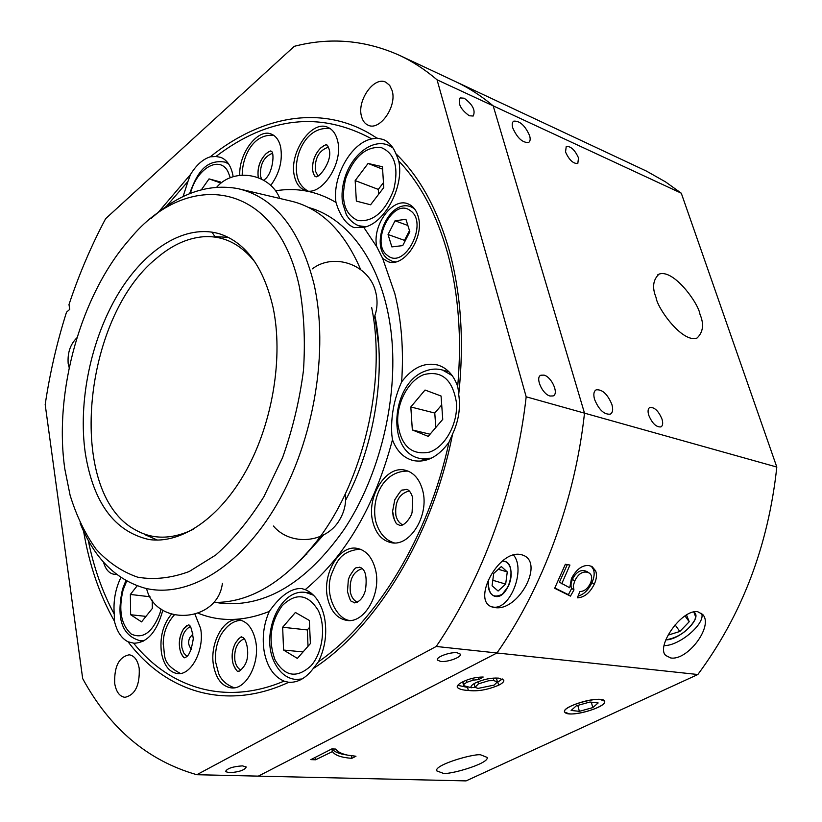 <?xml version="1.0" encoding="UTF-8"?>
<svg xmlns="http://www.w3.org/2000/svg" width="822" height="822" viewBox="0 0 822 822"><rect width="100%" height="100%" fill="white"/><g stroke="black" fill="none" stroke-linecap="round" stroke-linejoin="round"><path stroke-width="1.23" d="M191.331 649.277L190.642 648.229C188.176 644.654 188.002 640.996 190.118 637.266L192.965 633.968M190.242 626.59C183.83 630.238 181.046 637.173 181.878 647.417L183.696 652.884L186.871 656.357M116.477 574.259L114.053 574.28C109.049 573.396 105.535 569.348 103.51 562.135M418.234 216.72C424.707 237.64 403.561 268.352 387.789 261.56L382.662 258.416L376.805 246.857C371.739 225.793 392.474 196.9 408.092 203.907C413.024 205.901 416.405 210.175 418.234 216.72M495.594 596.464L494.649 596.279C489.47 594.162 487.384 588.552 488.402 579.448C487.919 594.172 492.573 599.084 502.345 594.203L508.284 586.415C511.407 579.387 511.983 572.903 510.03 566.975C508.397 562.936 505.818 560.974 502.314 561.087L504.523 561.292C517.675 563.913 508.787 598.981 495.594 596.464M513.442 554.984C526.121 569.204 510.215 610.304 493.118 607.068L491.864 606.842M494.577 607.52L492.789 607.15C470.852 601.94 498.142 549.651 520.552 554.531L521.631 554.768C545.859 560.964 518.456 612.215 494.577 607.52M76.929 337.811C70.302 344.223 67.383 352.833 68.185 363.663L69.202 367.701M361.526 116.457C362.687 120.844 364.896 123.762 368.143 125.201C379.723 131.232 397.139 106.439 392.156 90.646L389.71 85.396L385.816 82.21C374.061 75.953 356.727 100.674 361.526 116.457M114.71 683.534C116.19 691.939 119.591 696.532 124.923 697.323C135.137 694.991 139.894 685.332 139.206 668.358C137.685 660.148 134.356 655.627 129.198 654.805C118.933 656.984 114.104 666.56 114.71 683.534M242.418 765.868C232.657 766.556 227.016 768.467 225.495 771.601L229.379 772.731C239.11 772.033 244.73 770.122 246.23 766.998L242.418 765.868M457.124 652.771C450.004 651.795 435.383 657.271 437.458 660.107L440.674 661.433C447.815 662.357 462.283 656.953 460.258 654.086L457.124 652.771M544.041 375.13L540.866 375.212C534.917 377.37 542.376 394.313 550.072 396.029L553.144 395.937C559.104 393.748 551.726 376.959 544.041 375.13M464.194 98.208L460.186 97.91C457.618 103.469 460.639 109.418 469.249 115.758L473.174 116.036C475.763 110.508 472.773 104.569 464.194 98.208M294.512 176.514C296.208 183.604 299.619 188.166 304.757 190.201C320.899 197.742 344.048 163.054 337.493 140.377C335.777 133.719 332.54 129.362 327.793 127.318C311.302 119.344 288.327 153.858 294.512 176.514M270.726 185.495C279.542 173.278 282.84 160.403 280.61 146.881C279.028 140.264 275.956 136 271.383 134.109C257.892 127.903 238.534 153.55 239.788 175.302M327.629 598.252C330.721 611.26 337.143 618.647 346.884 620.425C364.413 623.621 381.624 593.576 375.52 569.8C372.345 557.419 366.211 550.278 357.108 548.366C339.229 544.575 321.885 574.331 327.629 598.252M372.736 521.549C375.777 533.57 381.942 540.609 391.251 542.674C409.993 547.123 429.567 515.127 422.693 490.539C419.61 479.175 413.743 472.393 405.123 470.194C385.97 465.077 366.273 496.817 372.736 521.549M171.377 614.26C162.951 624.535 159.643 637.358 161.431 652.73C163.814 665.317 169.178 672.273 177.542 673.598C191.331 675.602 204.791 649.493 200.599 628.409L195.05 614.455M213.617 665.984C216.33 679.219 222.238 686.524 231.342 687.901C246.189 689.925 260.338 662.933 255.642 641.016C252.837 628.306 247.134 621.196 238.534 619.716C223.44 617.26 209.23 643.965 213.617 665.984M397.673 157.927L398.752 161.02C404.393 186.645 384.686 223.522 363.776 227.334L354.148 227.622C347.408 224.961 341.942 218.313 337.739 207.689L335.972 202.428C332.139 176.905 351.189 142.658 371.811 138.928L376.702 138.034L383.186 139.463C388.837 141.877 393.06 146.604 395.855 153.663L397.673 157.927M458.214 389.577L458.727 394.457C460.68 407.887 458.625 421.09 452.562 434.067L449.007 442.185C438.424 456.734 426.597 462.889 413.517 460.618C403.787 458.152 396.779 451.206 392.464 439.77L391.817 434.694C390.727 416.61 394.005 399.019 401.639 381.911C412.387 367.701 424.409 362.07 437.705 365.009C446.942 367.855 453.6 375.017 457.69 386.474L458.214 389.577M324.433 617.209C327.31 632.806 325.307 647.664 318.422 661.792L313.151 668.635C305.887 678.201 297.739 682.763 288.738 682.301L284.052 681.119C273.973 676.773 267.386 667.187 264.324 652.349C261.91 638.201 263.554 624.566 269.267 611.455C280.323 595.724 291.07 588.079 301.52 588.511L305.25 589.641C314.764 593.772 321.166 602.958 324.433 617.209M162.818 610.222C156.899 631.83 147.292 642.825 133.965 643.225L128.098 641.807C121.492 638.489 116.94 631.615 114.433 621.185L114.258 614.147C102.442 592.179 93.77 567.581 88.242 540.342M158.081 212.559L190.478 174.531C196.283 165.047 202.88 159.149 210.278 156.827L215.929 156.499L220.707 157.351C226.718 159.715 230.735 165.407 232.739 174.408L233.15 176.74M382.662 258.416L394.817 293.557C401.526 320.59 403.797 350.038 401.639 381.911M392.464 439.77C374.986 505.653 345.908 555.61 305.25 589.641M269.267 611.455C243.836 621.483 220.193 622.1 198.318 613.284M240.538 189.224L289.652 200.774C320.169 207.555 343.853 230.479 360.673 269.565M151.33 218.272C179.494 193.201 208.356 183.316 237.897 188.608C274.507 197.116 299.866 228.896 313.983 283.96C329.047 349.833 314.158 440.047 277.076 503.978C239.973 568.012 186.409 598.981 144.436 588.028C115.645 579.664 94.191 558.015 80.073 523.09M64.825 469.023C53.584 391.652 80.946 294.05 130.092 238.76C187.991 168.274 276.86 180.491 299.372 286.786C304.037 312.802 305.414 340.627 303.493 370.249C299.619 400.201 292.632 429.372 282.521 457.751L263.852 496.786C249.22 520.203 233.191 539.612 215.765 555.014L189.152 571.547C171.253 578.143 154.104 580.024 137.695 577.188C122.067 571.793 108.185 562.443 96.051 549.127C85.108 533.879 76.456 515.897 70.086 495.193L64.825 469.023M273.027 307.253C283.467 356.296 272.904 421.933 246.466 470.071C219.988 518.24 180.984 544.39 148.833 539.489C114.494 531.598 93.318 502.807 85.293 453.128C77.956 402.092 90.769 339.969 117.865 294.389C144.98 249.015 185.577 223.142 220.296 234.075C246.055 242.932 263.626 267.325 273.027 307.253M306.75 554.264L305.753 554.614M395.855 153.663C419.908 176.987 437.859 209.836 449.716 252.21C461.214 295.149 464.214 342.558 458.727 394.457M398.752 161.02C420.628 183.892 437.037 215.066 448 254.522C458.666 294.42 461.902 338.397 457.69 386.474M244.093 638.745C236.993 642.259 233.921 649.503 234.897 660.477C235.822 665.224 237.794 668.43 240.815 670.074M409.222 490.94C399.081 493.693 394.642 501.872 395.906 515.497C397.077 520.162 399.358 523.285 402.759 524.847M362.173 568.619C353.08 571.67 349.155 579.582 350.378 592.343C351.549 597.347 353.902 600.635 357.426 602.218M272.267 153.334C263.77 156.91 259.855 164.513 260.533 176.144L261.571 179.093M328.41 147.138C318.946 150.405 314.59 158.327 315.34 170.904L317.888 175.846M196.828 774.714C147.939 760.74 109.891 728.693 82.683 678.592L45.189 404.568C49.844 373.219 56.944 342.425 66.51 312.196L69.716 309.391L68.997 304.541C78.984 274.486 91.201 245.86 105.637 218.662L294.276 46.32C330.208 37 365.317 40.021 399.584 55.393C412.644 61.506 425.138 69.644 437.057 79.806L526.183 396.8L584.504 413.147C575.092 500.084 542.695 587.771 496.961 652.976L436.225 646.462L196.828 774.714L258.344 776.132L496.961 652.976L258.344 776.132L466.064 780.9L697.847 674.513L496.961 652.976C542.695 587.771 575.092 500.084 584.504 413.147L493.2 105.863L437.057 79.806M526.183 396.8C516.021 487.158 482.678 578.565 436.225 646.462M455.244 81.47L455.511 81.594C468.643 87.738 481.199 95.835 493.2 105.863L584.504 413.147L776.811 467.05C768.293 545.839 741.968 615 697.847 674.513M210.278 156.827C262.187 114.844 325.348 103.346 376.702 138.034M452.562 434.067C432.619 536.334 375.736 628.481 313.151 668.635M288.697 682.301L288.717 682.301C225.505 711.667 165.469 691.518 128.098 641.807M114.433 621.185C99.565 594.953 89.29 564.961 83.597 531.207M275.442 190.817C296.763 187.303 316.932 191.166 335.972 202.428M215.929 156.499C268.157 116.786 320.118 110.929 371.811 138.928M363.776 227.334L376.805 246.857M449.007 442.185C428.622 536.951 376.455 621.761 318.422 661.792M114.258 614.147C113.189 601.067 115.399 588.829 120.906 577.434M284.052 681.119C225.218 706.119 169.651 687.983 133.585 643.184M166.301 206.435L187.971 181.405L190.478 174.531M183.059 196.592L187.971 181.405M371.636 307.377C386.782 381.295 363.334 481.487 316.973 540.979C283.909 582.541 249.385 603.029 213.412 602.434M214.234 236.592L228.239 237.342M193.067 529.43C171.808 539.653 152.45 539.725 135.003 529.666C65.976 492.327 82.282 317.991 156.499 258.324C171.716 245.244 187.406 238.041 203.558 236.726C223.625 235.462 240.918 244.103 255.426 262.67M157.475 540.085L144.528 534.516M498.101 591.039L505.664 584.093L507.277 571.907L501.328 566.553L493.693 573.458L492.08 585.767L498.101 591.039M492.799 580.27L505.664 584.093M498.296 569.297L507.277 571.907M388.046 234.517L391.858 246.898L402.749 245.603L409.839 231.742L405.924 219.31L395.022 220.789L388.046 234.517L404.486 240.363L404.845 241.514M409.479 230.602L404.486 240.363M407.866 225.485L395.022 220.789M656.038 297.441C657.189 308.106 682.537 343.524 697.046 338.027C703.231 332.098 704.187 324.125 699.912 314.096C698.597 303.565 673.557 268.619 659.028 274.147C653.007 279.757 652.01 287.525 656.038 297.441M442.801 773.153L436.574 770.8C434.499 764.378 477.541 752.459 481.353 755.099L487.241 757.452C489.172 763.864 446.88 775.619 442.801 773.153M670.68 657.939L665.563 655.401C655.966 645.887 682.096 608.794 697.775 611.753L702.625 614.394C713.999 625.891 687.48 661.073 670.68 657.939M594.573 399.42C598.889 409.788 604.119 414.709 610.273 414.165C612.75 412.736 613.294 409.5 611.887 404.475C607.571 394.149 602.341 389.268 596.197 389.834C593.751 391.231 593.217 394.426 594.573 399.42M512.764 127.944C517.274 138.024 522.545 142.874 528.587 142.483C530.272 141.415 530.601 139.124 529.594 135.609C525.094 125.571 519.823 120.752 513.771 121.142C512.116 122.19 511.777 124.461 512.764 127.944M648.743 415.233C652.185 423.371 656.233 427.276 660.888 426.916C662.82 425.806 663.19 423.196 661.998 419.097C658.556 410.979 654.507 407.106 649.853 407.465C647.942 408.565 647.572 411.144 648.743 415.233M565.536 151.988C569.112 159.92 573.201 163.763 577.804 163.527L578.503 157.896C574.927 149.994 570.838 146.162 566.245 146.408L565.536 151.988M600.122 699.45C588.531 698.094 561.313 707.927 564.724 712.16L569.369 713.856C581.041 715.068 607.746 705.451 604.53 701.125L600.122 699.45M351.785 758.336C341.294 757.555 334.862 755.295 332.499 751.555L315.607 759.785L310.85 759.631L331.852 748.914L335.705 749.068C337.575 751.811 341.562 753.846 347.675 755.161L355.967 756.24L351.785 758.336L351.261 755.778M457.238 687.13C456.97 685.589 458.82 683.822 462.776 681.828C469.383 678.633 476.185 677.03 483.192 677.03L478.743 679.568L473.236 680.143L466.691 682.352L463.629 684.562L463.608 685.651L471.098 687.665C470.472 686.319 471.982 684.695 475.63 682.805C483.696 679.229 491.34 677.677 498.564 678.129L503.711 680.071C504.266 681.53 502.571 683.257 498.594 685.24C487.456 689.894 477.356 691.621 468.324 690.449C462.837 690.172 459.19 689.175 457.371 687.449L457.238 687.13M561.724 583.784L569.934 565.063L565.351 564.272L554.675 588.275L570.468 596.114L573.951 589.919L573.253 585.942L574.732 580.959C577.958 574.403 581.945 571.465 586.703 572.143L589.127 572.985C592.056 574.897 592.457 578.411 590.33 583.528C587.586 588.799 584.123 591.47 579.921 591.532L577.332 597.82C584.195 597.543 589.836 593.001 594.265 584.206C596.618 579.078 597.07 574.629 595.642 570.879L592.128 566.646L589.158 565.598C582.356 564.848 576.458 569.153 571.454 578.513L569.738 587.771L559.402 582.212L567.314 564.611M681.284 193.191L493.2 105.863C481.199 95.835 468.643 87.738 455.511 81.594L646.482 171.11L665.584 181.919L681.284 193.191L776.811 467.05M591.337 566.245L593.422 569.441C594.768 573.119 594.265 577.527 591.922 582.654L594.265 584.206M591.922 582.654C588.562 589.908 583.928 594.398 578.041 596.125M589.117 572.985L586.857 571.496L584.432 570.653L586.703 572.143M584.432 570.653C579.685 569.923 575.667 572.831 572.379 579.387L574.732 580.959M572.379 579.387L571.136 582.993L571.013 586.281L571.691 588.398L573.951 589.919M571.691 588.398L568.372 594.686L570.468 596.114M568.372 594.686L554.829 587.946M593.422 569.441L595.642 570.879M478.178 677.266L478.743 679.568M472.773 678.222L473.236 680.143M466.187 680.277L466.691 682.352M462.95 681.736L463.629 684.562M462.724 681.859L463.485 685.158M470.944 686.802L471.191 687.85M502.386 678.982L497.813 682.116L498.594 685.24M475.126 687.531L471.109 687.511M467.584 687.418L468.324 690.449M466.464 687.192L457.792 685.301M496.683 679.044L495.748 678.016M474.171 683.606L474.911 687.007M478.445 683.842L475.003 687.346L478.014 688.415L494.166 685.086L497.382 681.839L493.796 680.616L488.73 680.729L478.445 683.842L477.931 681.746M493.179 678.119L493.796 680.616M331.893 748.914L332.365 751.257M315.145 757.432L315.607 759.785M346.853 754.976C339.239 753.908 334.328 751.894 332.129 748.924M701.608 613.407C705.975 623.353 679.28 646.092 664.032 645.589M693.789 611.876L694.662 612.637C701.639 619.12 679.27 640.091 665.789 639.865C678.325 637.708 687.993 631.091 694.785 620.024L695.7 617.065L693.789 611.876M282.655 627.248L283.58 650.048L297.369 658.401L310.387 643.585L309.339 620.446L295.396 612.462L282.655 627.248L307.305 629.929L308.034 646.267M303.071 651.918L283.58 650.048M309.647 627.248L307.305 629.929M137.192 585.788L130.359 594.45L130.636 614.733L141.559 621.884L152.337 608.444L152.204 600.183M150.015 596.762L130.359 594.45M145.977 616.377L130.636 614.733M220.532 183.583L220.481 181.991L209.035 178.888L201.411 189.748M220.512 182.926L209.035 178.888M370.588 204.781L383.771 187.56L382.446 166.753L368.071 163.455L355.166 180.583L356.358 201.113L370.588 204.781M383.453 182.648L378.295 189.399L378.603 194.3M378.295 189.399L355.166 180.583M382.6 169.178L368.071 163.455M412.336 429.957L428.221 436.369L442.75 419.364L441.065 396.019L425.025 390.029L410.815 406.962L412.336 429.957L430.06 434.211M441.712 404.897L434.776 413.045L435.794 427.491M434.776 413.045L410.815 406.962M564.755 712.222L565.865 713.126C572.153 716.753 603.153 708.184 604.56 702.399L604.56 701.176C602.618 694.672 560.131 706.488 564.755 712.222M576.345 705.8L571.126 710.455L579.376 711.328L592.806 707.608L598.159 702.954L589.949 702.019L576.345 705.8M591.316 702.173L592.806 707.608M577.774 705.399L579.376 711.328M668.029 635.149L679.835 631.471L689.216 621.74L686.781 615.586L684.223 616.366M685.127 616.089L689.216 621.74M675.109 624.874L679.835 631.471M374.811 315.977L378.798 346.442M300.883 559.864L323.591 534.927L301.058 559.69M324.002 145.576L320.683 147.981C314.805 154.104 312.124 161.441 312.617 169.99L313.572 174.059M269 151.618L266.205 153.55C259.937 159.92 257.255 167.606 258.159 176.607L258.375 177.665L258.159 176.607C257.348 167.637 260.029 159.951 266.205 153.55C269.708 151.166 271.25 150.405 270.839 151.269L270.859 151.279M399.872 492.101L394.796 499.786L392.597 511.284L394.478 520.336M353.881 569.738L349.679 576.058L348.333 579.736L347.47 591.624L349.751 598.889M186.954 625.306L183.532 628.964C179.052 636.536 178.148 644.458 180.83 652.74L182.638 656.1M238.657 638.807L235.493 642.989C231.886 650.048 231.188 657.323 233.397 664.813L235.482 669.036M413.713 207.863L411.257 206.928L414.36 208.624M395.577 261.91L392.104 261.242L387.902 258.981M387.501 255.447C404.537 270.335 429.063 222.741 410.332 210.658C392.926 196.828 369.561 243.148 387.501 255.447M302.085 678.972L295.971 679.465C286.899 678.612 279.716 672.91 274.404 662.347M275.031 659.871C284.772 676.67 296.742 678.664 310.942 665.851C322.82 652.699 326.221 626.272 318.165 610.294C307.849 593.987 295.869 592.436 282.223 605.65C270.417 622.264 268.023 640.338 275.031 659.871M311.261 593.165L305.784 592.457L313.583 595.251M144.59 640.461L140.161 640.749C117.382 634.358 117.967 610.171 122.509 589.189M126.742 581L123.125 589.847C118.296 609.945 120.998 624.679 131.253 634.05C142.946 639.403 152.512 632.478 159.93 613.274L161.061 609.04M189.584 193.694C196.242 175.774 204.277 158.656 225.218 162.15L228.701 164.051M230.335 177.747L227.9 171.5C219.371 154.937 196.561 168.798 190.416 193.365M344.767 178.127C351.426 155.368 372.181 138.24 388.426 145.227L392.978 147.939M393.676 189.974C399.04 167.102 394.724 152.902 380.74 147.385C365.554 146.624 353.902 156.93 345.774 178.292C340.452 200.291 344.521 214.378 357.95 220.553C373.096 222.176 384.994 211.984 393.676 189.974M365.903 226.738L358.649 225.731L363.499 227.447M425.775 370.897C431.406 368.811 436.965 368.523 442.442 370.013L452.182 375.582M429.31 452.172C445.164 447.127 458.142 423.587 456.426 402.503C452.614 379.579 441.794 370.27 423.957 374.585C408.421 380.36 396.389 402.975 397.776 423.34C400.941 445.853 411.452 455.46 429.31 452.172M431.293 458.214L420.052 458.471L426.793 459.981M492.789 607.15L492.255 606.985M540.218 375.633L540.866 375.212M459.611 98.383L460.186 97.91M399.584 55.393L455.511 81.594M323.087 535.194L316.973 540.979M146.573 588.542C155.687 627.248 217.799 622.829 222.392 583.332M273.407 526.018C290.515 546.435 326.221 543.178 339.517 519.977C344.408 511.839 346.381 503.043 345.425 493.621M373.589 319.111C377.421 310.079 378.058 300.811 375.5 291.307C368.944 264.684 333.938 252.262 312.288 268.876M211.922 232.071L214.902 236.551M279.829 198.462C270.109 173.524 233.931 167 216.761 187.169M345.63 500.197C374.914 445.123 386.319 371.719 374.914 315.679M216.032 602.464L221.642 603.327C265.681 607.294 306.452 582.726 343.986 529.625C379.456 476.308 398.177 399.924 391.498 335.52C384.737 271.147 353.892 223.358 313.891 209.127L308.373 207.37M323.663 534.886L300.533 560.234M328.975 148.792C327.906 145.977 327.166 144.754 326.766 145.104C327.064 143.932 325.039 144.888 320.683 147.981C314.867 154.135 312.185 161.472 312.617 169.99L312.863 171.685C314.045 175.22 314.867 176.751 315.329 176.257C317.518 180.429 333.044 161.03 329.139 149.501M330.341 128.715C306.698 125.324 293.012 155.379 297.071 175.795C298.283 182.145 301.787 187.18 307.572 190.879M270.941 151.32C274.949 150.477 273.336 174.819 263.585 180.182M273.86 135.445C253.577 133.133 242.171 156.221 242.213 175.076M408.102 471.109C382.59 470.482 370.938 499.355 375.716 521.312C379.045 533.016 385.271 540.218 394.385 542.931M412.726 497.906L412.11 512.178C411.452 516.966 403.828 526.974 399.626 525.299C396.759 523.522 396.697 525.946 393.204 516.555L392.597 511.284L394.796 499.786C399.533 492.265 402.112 489.049 402.554 490.138L406.489 489.378C408.914 489.707 410.949 492.368 412.593 497.372M365.43 590.371C367.342 576.417 365.369 568.69 359.502 567.17C355.104 569.04 357.282 564.252 349.679 576.058L348.343 579.726L347.47 591.624C351.487 605.084 350.737 599.865 354.446 602.886C359.44 602.094 363.077 597.984 365.369 590.576M360.098 549.127C340.226 551.151 336.64 561.909 331.338 574.65C324.012 595.549 337.544 619.88 349.997 620.497M185.351 657.353C188.865 656.285 191.505 650.099 193.283 638.776C191.906 628.84 190.231 624.258 188.248 625.039L183.532 628.964C179.134 636.536 178.23 644.469 180.83 652.74C183.183 657.004 184.426 658.586 184.56 657.508L184.929 657.477M174.223 615.072C166.928 623.251 163.259 632.94 163.208 644.14C165.582 655.545 160.845 662.881 180.419 673.485M220.913 634.913C216.494 643.379 214.768 652.555 215.724 662.419L218.683 673.68C220.152 677.02 223.265 683.709 234.311 687.788M244.155 666.056C241.041 670.187 239.089 671.872 238.288 671.091C237.866 672.468 236.233 670.372 233.397 664.813C231.239 657.333 231.938 650.058 235.503 642.979L235.75 642.547C239.675 637.636 241.709 635.879 241.832 637.297C246.281 636.351 251.059 656.059 244.453 665.543M241.401 620.353C233.849 620.446 227.119 625.131 221.19 634.409M392.104 261.242L394.611 262.095M411.257 206.928C389.433 197.66 368.533 245.264 387.768 258.879M436.574 770.8L436.677 770.019M665.563 655.401L664.844 654.374M513.154 121.625L513.771 121.142M595.539 390.245L596.197 389.834M471.098 687.665L470.924 686.956M457.371 687.449L457.196 686.709M497.382 681.839L496.591 678.684M332.499 751.555L331.975 748.914M657.682 274.867L659.028 274.147M295.971 679.465L300.523 679.825M305.784 592.457C279.757 588.141 260.543 634.327 274.26 662.018M140.161 640.749L143.542 641.068M125.92 580.548L122.55 589.055M225.218 162.15L228.115 163.208M388.426 145.227L392.176 146.768M344.747 178.169C342.209 186.573 341.449 194.701 342.476 202.52L346.36 214.727C349.422 219.957 353.511 223.625 358.649 225.731M442.442 370.013L449.059 371.883M425.447 371.02C391.221 382.528 385.6 452.059 420.052 458.471"/></g></svg>
